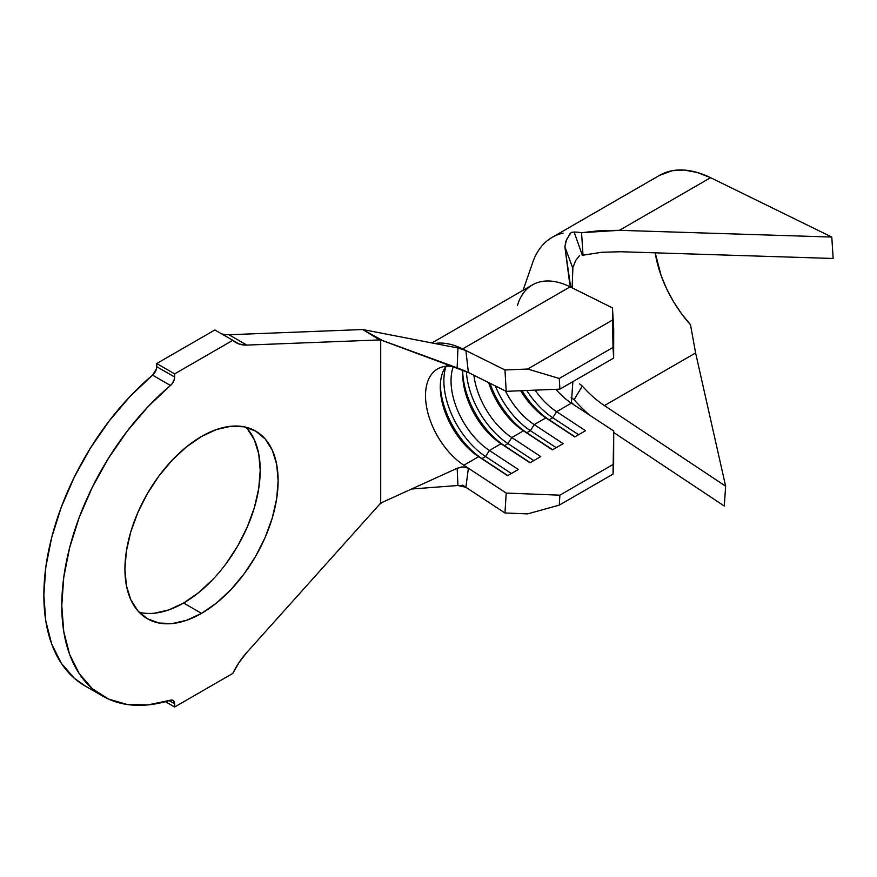 <?xml version="1.0" encoding="UTF-8"?>
<svg xmlns="http://www.w3.org/2000/svg" width="877" height="877" viewBox="0 0 877 877"><rect width="100%" height="100%" fill="white"/><g stroke="black" fill="none" stroke-linecap="round" stroke-linejoin="round"><path stroke-width="1.32" d="M212.925 579.368L198.553 592.699L183.611 603.025L201.535 613.363A108.331 62.541 -60 0 1 147.369 618.734A108.331 62.541 -60 0 1 130.761 531.922A108.331 62.541 -60 0 1 201.535 436.461L216.476 429.533L230.848 426.277L244.091 426.803L255.7 431.1L265.227 439.004L272.298 450.208L276.661 464.284L278.13 480.695L276.661 498.794L272.298 517.901L265.227 537.283L255.7 556.193L244.091 573.887L230.848 589.706L216.476 603.036L201.535 613.363L186.582 620.291L172.221 623.558L158.978 623.032L147.369 618.734L137.842 610.831L130.761 599.627L126.398 585.551L124.929 569.14L126.398 551.03L130.761 531.922L137.842 512.552L147.369 493.641L158.978 475.937L172.221 460.118L186.582 446.788L201.535 436.461A108.331 62.541 -60 0 1 255.7 431.1A108.331 62.541 -60 0 1 272.298 517.901A108.331 62.541 -60 0 1 201.535 613.363L183.611 603.025A108.331 62.541 120 0 0 251.71 515.775A108.331 62.541 120 0 0 245.988 427.22M221.464 333.764A54.484 31.451 120 0 0 228.93 334.74L362.793 329.533L457.947 348.005L362.793 329.533L382.449 340.506L457.158 367.825L457.947 348.005L465.884 350.537L468.395 372.528L467.54 372.1L506.204 391.328L504.966 369.973L527.658 369.042L559.274 378.458L559.899 389.136L613.648 358.101L613.714 329.259L613.648 358.101L559.899 389.136L506.204 391.328L465.884 371.311L457.158 367.825L457.947 348.005L465.884 350.537L468.395 372.528L380.717 339.936L380.717 503.003L379.609 504.286L382.449 502.269L380.717 503.003L380.717 339.936L379.609 339.925L382.449 340.506L372.034 334.871L379.609 339.925L246.854 345.089L228.93 334.74L362.793 329.533L379.609 339.925L246.854 345.089A54.484 31.451 -60 0 1 235.891 342.556A54.484 31.451 -60 0 1 232.8 340.309L174.655 373.876L156.731 363.527L214.876 329.96L232.8 340.309L214.876 329.96L156.731 363.527L174.655 373.876L174.655 377.033L156.731 366.685L156.731 363.527L156.435 368.91L152.554 375.148A197.654 114.12 120 0 0 49.32 547.401A197.654 114.12 120 0 0 84.784 685.748L102.708 696.086A197.654 114.12 -60 0 1 67.233 557.75A197.654 114.12 -60 0 1 170.478 385.496L152.554 375.148L130.158 396.316L109.285 420.817L90.506 447.972L74.359 477.011L61.302 507.103L51.699 537.415L45.823 567.079L43.85 595.264L45.823 621.157L51.699 644.047L61.302 663.275L74.359 678.294L85.091 685.924M445.922 366.301A58.288 33.655 -120 0 0 478.645 456.687L463.867 465.227L506.204 493.06L559.899 495.176L559.274 505.13L527.658 513.878L504.966 512.979L465.884 487.294L504.966 512.979L506.204 493.06L468.395 468.197L465.884 487.294L462.628 485.145L465.884 487.294L457.947 485.496L457.158 468.274L463.056 466.871L468.395 468.197L465.884 487.294L462.223 485.792L457.947 485.496L457.158 468.274L461.73 466.97L466.202 467.233L468.395 468.197L463.867 465.227A58.288 33.655 60 0 1 427.011 409.208A58.288 33.655 60 0 1 443.071 366.772M447.533 364.306A58.288 33.655 60 0 0 440.287 387.064A58.288 33.655 60 0 0 478.645 456.687L507.805 475.586L481.988 458.605A63.352 36.571 60 0 1 440.331 385.069A63.352 36.571 -120 0 0 481.988 458.605L485.573 456.533L511.39 473.514L485.573 456.533A63.352 36.571 60 0 1 446.02 366.301A63.352 36.571 -120 0 0 485.573 456.533L481.988 458.605L478.645 456.687L507.586 475.707L518.329 469.502L489.399 450.482L485.573 456.533L489.399 450.482L501.052 443.751L530.201 462.65L504.385 445.669A63.352 36.571 60 0 1 462.727 372.133A63.352 36.571 -120 0 0 504.385 445.669L507.969 443.598L533.786 460.578L507.969 443.598A63.352 36.571 60 0 1 466.378 371.541A63.352 36.571 -120 0 0 507.969 443.598L504.385 445.669L501.052 443.751A58.288 33.655 60 0 1 462.694 374.139A58.288 33.655 60 0 1 462.859 369.984A58.288 33.655 -120 0 0 501.052 443.751L529.982 462.782L540.736 456.577L511.795 437.546L507.969 443.598L511.795 437.546L523.448 430.826L552.598 449.715L526.781 432.745A63.352 36.571 60 0 1 489.925 383.227A63.352 36.571 -120 0 0 526.781 432.745L530.366 430.673L556.182 447.654L530.366 430.673A63.352 36.571 60 0 1 495.297 385.902A63.352 36.571 -120 0 0 530.366 430.673L526.781 432.745L523.448 430.826A58.288 33.655 60 0 1 488.642 382.591A58.288 33.655 -120 0 0 523.448 430.826L552.378 449.846L563.133 443.641L534.192 424.621L530.366 430.673L534.192 424.621L545.845 417.89L575.005 436.79L549.177 419.809A63.352 36.571 60 0 1 522.034 390.682A63.352 36.571 -120 0 0 549.177 419.809L552.762 417.737L578.579 434.718L552.762 417.737A63.352 36.571 60 0 1 526.781 390.484A63.352 36.571 -120 0 0 552.762 417.737L549.177 419.809L545.845 417.89A58.288 33.655 60 0 1 520.642 390.736A58.288 33.655 -120 0 0 545.845 417.89L574.775 436.921L585.529 430.706L556.599 411.686L552.762 417.737L556.599 411.686L571.376 403.157L613.714 430.991L613.034 474.095L559.274 505.13L613.034 474.095L613.648 464.141L559.899 495.176L613.648 464.141L613.714 430.991L571.376 403.157A58.288 33.655 -120 0 1 555.843 389.3A58.288 33.655 -120 0 0 571.376 403.157L556.599 411.686A58.288 33.655 60 0 1 535.069 390.155A58.288 33.655 -120 0 0 556.599 411.686L585.529 430.706L574.775 436.921L545.845 417.89L534.192 424.621A58.288 33.655 60 0 1 505.349 390.901A58.288 33.655 -120 0 0 534.192 424.621L563.133 443.641L552.378 449.846L523.448 430.826L511.795 437.546A58.288 33.655 60 0 1 473.898 375.257A58.288 33.655 -120 0 0 511.795 437.546L540.736 456.577L529.982 462.782L501.052 443.751L489.399 450.482A58.288 33.655 60 0 1 453.234 366.805A58.288 33.655 -120 0 0 489.399 450.482L518.329 469.502L507.586 475.707L478.645 456.687L463.867 465.227M437.579 368.921A58.288 33.655 60 0 1 447.16 366.213M517.463 305.437A83.622 48.279 60 0 1 570.138 286.845L462.628 348.914A83.622 48.279 -120 0 0 434.74 343.499A83.622 48.279 60 0 1 462.628 348.914L504.966 369.973L462.628 348.914L570.138 286.845L612.475 307.893L613.648 358.101L613.034 347.424L559.274 378.458L613.034 347.424L612.453 320.094L527.658 369.042L612.453 320.094L612.475 307.893L613.714 329.259L612.475 307.893L570.138 286.845A83.622 48.279 -120 0 0 532.416 284.904L431.89 342.951M228.93 334.74L246.854 345.089L239.169 344.036L232.8 340.309L174.655 373.876L174.348 379.259L172.133 383.742L148.081 406.654L127.198 431.166L108.419 458.32L92.271 487.349L79.215 517.452L69.612 547.763L63.747 577.428L61.774 605.601L63.747 631.506L69.612 654.395L79.215 673.613L92.271 688.631L108.419 699.024L127.198 704.494L148.081 704.889L170.478 700.197A197.654 114.12 -60 0 1 102.708 696.086M174.655 706.994L165.435 701.666L174.655 706.994L232.8 673.415A54.484 31.451 -60 0 1 246.854 652.422L379.609 504.286L246.854 652.422L239.169 662.343L232.8 673.415L174.655 706.994L174.655 703.836L174.655 706.994M169.086 700.624L174.655 703.836L169.086 700.624M173.076 700.35A7.597 4.385 -60 0 0 170.478 700.197L173.482 700.646L174.655 703.836A7.597 4.385 -60 0 0 173.076 700.35L173.032 700.328M247.303 428.656L254.385 439.859L258.737 453.935L260.217 470.346L258.737 488.456L254.385 507.564L247.303 526.934L237.777 545.845L226.167 563.549M139.158 612.267A108.331 62.541 120 0 0 183.611 603.025L168.669 609.953L154.297 613.209M382.449 502.269L457.158 468.274L382.449 502.269M411.576 489.015L457.947 485.496L411.576 489.015M572.867 381.648L571.475 401.776L572.867 381.648M569.984 233.764L566.005 240.901L564.887 246.788L572.867 268.329L564.887 246.788L569.886 284.926L572.111 287.831L572.867 268.329L572.144 287.842L570.576 286.593L564.887 246.788L566.575 239.542L571.135 232.427L574.117 232.032L582.306 255.174A88.687 51.206 60 0 1 582.997 255.196L581.572 232.701A114.032 65.841 -120 0 0 574.117 232.032A114.032 65.841 60 0 1 581.572 232.701L600.263 230.618L619.414 230.322L710.589 177.691A114.032 65.841 -120 0 0 659.668 175.29L552.159 237.36A114.032 65.841 60 0 1 563.1 233.107A114.032 65.841 -120 0 0 532.613 262.705M573.657 404.648L571.618 402.521M604.428 405.591L695.604 352.96L725.641 486.187L695.604 352.96L690.506 324.742L681.517 313.714L673.481 301.6L666.608 288.741L661.094 275.488L655.196 252.828A88.687 51.206 -120 0 0 690.506 324.742L695.604 352.96L604.428 405.591L725.641 486.187L724.281 506.029L613.714 432.514L724.281 506.029L725.641 486.187L604.428 405.591A88.687 51.206 60 0 1 582.306 386.044L574.084 399.682M532.032 264.481A114.032 65.841 60 0 1 552.159 237.36M589.563 415.106A114.032 65.841 60 0 1 574.117 399.726L571.135 397.434M582.251 255.174L582.306 255.174A88.687 51.206 60 0 1 582.997 255.196L581.572 232.701L619.414 230.322L831.791 237.053L710.589 177.691L619.414 230.322L831.791 237.053L710.589 177.691L697.083 172.418L684.148 170.072L672.155 170.719L659.537 175.367M620.773 251.743L833.15 258.474L831.791 237.053L833.15 258.474L620.773 251.743L601.841 252.269M582.997 255.196L601.512 252.302L582.997 255.196M572.988 267.255L575.718 260.447L579.653 255.481M582.306 386.044L579.533 383.863L582.306 386.044L574.117 399.726M527.658 513.878L504.966 512.979L506.204 493.06L559.899 495.176L559.274 505.13L527.658 513.878M506.204 391.328L504.966 369.973L527.658 369.042L559.274 378.458L559.899 389.136L506.204 391.328M174.655 377.033A7.597 4.385 -60 0 1 170.478 385.496L152.554 375.148A7.597 4.385 120 0 0 156.731 366.685L174.655 377.033M574.117 232.032L582.306 255.174M447.117 366.224C450.252 366.06 454.198 366.816 458.978 368.483M523.065 290.309L532.043 264.459"/></g></svg>
